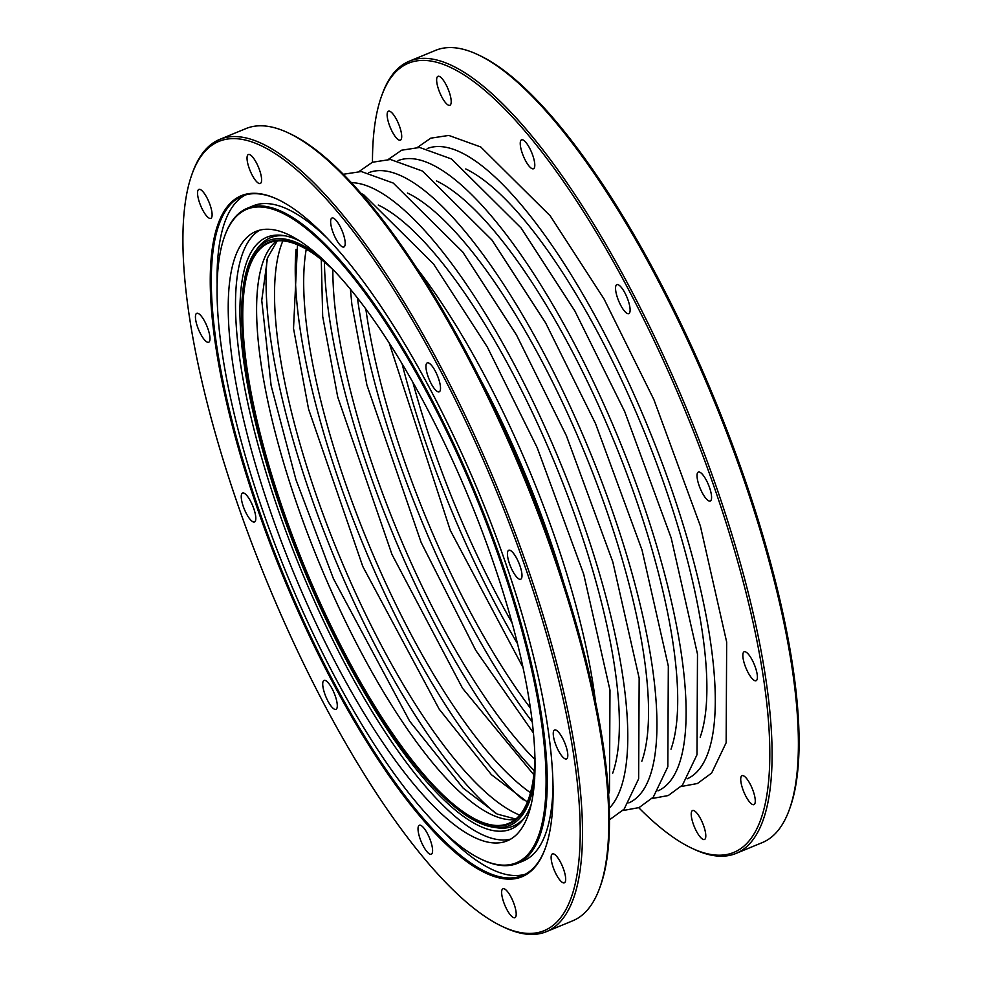 <?xml version="1.0" encoding="UTF-8"?>
<svg xmlns="http://www.w3.org/2000/svg" width="982" height="982" viewBox="0 0 982 982"><rect width="100%" height="100%" fill="white"/><g stroke="black" fill="none" stroke-linecap="round" stroke-linejoin="round"><path stroke-width="1.47" d="M329.51 266.036A314.682 90.958 -112.4 0 0 268.908 242.21A314.682 90.958 -112.4 0 0 312.841 586.708A314.682 90.958 -112.4 0 0 508.909 824.021A314.682 90.958 -112.4 0 0 535.092 764.389A314.682 90.958 -112.4 0 1 508.909 824.021A314.682 90.958 -112.4 0 1 312.841 586.708A314.682 90.958 -112.4 0 1 268.908 242.21A314.682 90.958 -112.4 0 1 329.51 266.036M333.635 270.296A314.031 90.761 -112.4 0 0 269.154 242.812A314.031 90.761 -112.4 0 0 313 586.598A314.031 90.761 -112.4 0 0 508.664 823.407A314.031 90.761 -112.4 0 0 535.018 758.472M319.678 256.633A316.339 91.424 -112.4 0 0 255.381 251.257A316.339 91.424 -112.4 0 0 312.448 586.99A316.339 91.424 -112.4 0 0 492.964 827.151A316.339 91.424 -112.4 0 0 534.748 778.002M599.671 888.047L600.395 886.046A426.839 123.364 -112.4 0 0 513.967 451.389A426.839 123.364 -112.4 0 0 290.046 133.724L288.119 132.816A428.483 123.842 -112.4 0 0 245.93 128.593L219.673 139.419A428.483 123.842 -112.4 0 0 192.742 172.145L192.006 174.158M484.789 463.418A426.839 123.364 -112.4 0 0 192.018 174.145A426.839 123.364 -112.4 0 0 278.434 608.828A426.839 123.364 -112.4 0 0 502.354 926.492A426.839 123.364 -112.4 0 0 484.789 463.418M437.015 374.694A15.651 4.529 67.6 0 1 439.2 391.83A15.651 4.529 67.6 0 1 429.441 380.022A15.651 4.529 67.6 0 1 427.256 362.886A15.651 4.529 67.6 0 1 437.015 374.694M258.106 166.351A15.651 4.529 67.6 0 1 260.291 183.487A15.651 4.529 67.6 0 1 250.533 171.678A15.651 4.529 67.6 0 1 248.348 154.542A15.651 4.529 67.6 0 1 258.106 166.351M208.614 201.224A15.651 4.529 67.6 0 1 210.799 218.36A15.651 4.529 67.6 0 1 201.04 206.551A15.651 4.529 67.6 0 1 198.855 189.416A15.651 4.529 67.6 0 1 208.614 201.224M206.49 325.116A15.651 4.529 67.6 0 1 208.675 342.252A15.651 4.529 67.6 0 1 198.929 330.443A15.651 4.529 67.6 0 1 196.744 313.307A15.651 4.529 67.6 0 1 206.49 325.116M252.313 504.834A15.651 4.529 67.6 0 1 254.498 521.97A15.651 4.529 67.6 0 1 244.739 510.161A15.651 4.529 67.6 0 1 242.554 493.025A15.651 4.529 67.6 0 1 252.313 504.834M333.794 692.224A15.651 4.529 67.6 0 1 335.979 709.36A15.651 4.529 67.6 0 1 326.22 697.551A15.651 4.529 67.6 0 1 324.035 680.416A15.651 4.529 67.6 0 1 333.794 692.224M429.097 837.069A15.651 4.529 67.6 0 1 431.282 854.205A15.651 4.529 67.6 0 1 421.523 842.409A15.651 4.529 67.6 0 1 419.339 825.261A15.651 4.529 67.6 0 1 429.097 837.069M512.702 900.568A15.651 4.529 67.6 0 1 514.887 917.704A15.651 4.529 67.6 0 1 505.129 905.895A15.651 4.529 67.6 0 1 502.944 888.759A15.651 4.529 67.6 0 1 512.702 900.568M562.183 865.694A15.651 4.529 67.6 0 1 564.368 882.83A15.651 4.529 67.6 0 1 554.621 871.022A15.651 4.529 67.6 0 1 552.436 853.886A15.651 4.529 67.6 0 1 562.183 865.694M564.306 741.803A15.651 4.529 67.6 0 1 566.491 758.939A15.651 4.529 67.6 0 1 556.745 747.13A15.651 4.529 67.6 0 1 554.548 729.994A15.651 4.529 67.6 0 1 564.306 741.803M518.496 562.072A15.651 4.529 67.6 0 1 520.681 579.22A15.651 4.529 67.6 0 1 510.922 567.412A15.651 4.529 67.6 0 1 508.737 550.276A15.651 4.529 67.6 0 1 518.496 562.072M341.699 229.837A15.651 4.529 67.6 0 1 343.884 246.985A15.651 4.529 67.6 0 1 334.138 235.177A15.651 4.529 67.6 0 1 331.953 218.029A15.651 4.529 67.6 0 1 341.699 229.837M292.587 598.86A368.324 106.461 -112.4 0 0 545.231 848.485A368.324 106.461 -112.4 0 0 470.648 473.385A368.324 106.461 -112.4 0 0 277.427 199.26A368.324 106.461 -112.4 0 0 292.587 598.86M245.181 195.037A367.501 106.216 -112.4 0 0 217.108 283.835M442.833 831.03A367.501 106.216 -112.4 0 0 525.345 874.201M481.61 859.422A353.495 102.177 -112.4 0 0 467.064 475.914A353.495 102.177 -112.4 0 0 224.596 236.343A353.495 102.177 -112.4 0 0 296.171 596.332A353.495 102.177 -112.4 0 0 481.61 859.422L482.579 859.876A354.318 102.41 -112.4 0 0 517.465 863.362L523.296 860.956A354.318 102.41 -112.4 0 0 553.075 786.275M326.834 237.84A354.318 102.41 -112.4 0 0 253.061 205.864L247.231 208.27A354.318 102.41 -112.4 0 0 224.952 235.336M301.94 592.256A329.596 95.266 -112.4 0 0 507.301 840.813A329.596 95.266 -112.4 0 0 461.295 479.977A329.596 95.266 -112.4 0 0 255.921 231.433A329.596 95.266 -112.4 0 0 301.94 592.256M259.678 230.181A329.596 95.266 -112.4 0 0 309.232 589.249A329.596 95.266 -112.4 0 0 510.849 839.058M299.252 240.75A320.144 92.529 -112.4 0 0 283.602 235.545A320.144 92.529 -112.4 0 0 311.527 587.641A320.144 92.529 -112.4 0 0 524.044 818.362A320.144 92.529 -112.4 0 0 531.458 803.657M492.964 827.151L496.499 827.716A318.242 91.977 -112.4 0 0 525.075 816.889M285.394 235.876A318.242 91.977 -112.4 0 0 257.493 248.36M502.354 926.492L504.282 927.401A428.483 123.842 -112.4 0 0 546.471 931.623L572.727 920.797A428.483 123.842 -112.4 0 0 599.658 888.059A428.483 123.842 -112.4 0 0 512.899 451.708A428.483 123.842 -112.4 0 0 288.119 132.816M546.471 931.623A428.483 123.842 -112.4 0 0 486.655 462.534A428.483 123.842 -112.4 0 0 219.673 139.419M277.906 199.493A367.501 106.216 -112.4 0 0 242.198 196.093A367.501 106.216 -112.4 0 0 293.508 598.419A367.501 106.216 -112.4 0 0 522.485 875.551A367.501 106.216 -112.4 0 0 545.415 847.969M517.465 863.362A354.318 102.41 -112.4 0 0 467.997 475.472A354.318 102.41 -112.4 0 0 247.231 208.27M789.982 807.855A426.839 123.364 -112.4 0 0 703.566 373.172A426.839 123.364 -112.4 0 0 479.646 55.508L477.718 54.599A428.483 123.842 -112.4 0 0 435.529 50.377L409.273 61.203A428.483 123.842 -112.4 0 0 382.342 93.941M638.742 807.72A426.839 123.364 -112.4 0 0 691.954 848.276A426.839 123.364 -112.4 0 0 674.389 385.214A426.839 123.364 -112.4 0 0 381.617 95.941A426.839 123.364 -112.4 0 0 372.473 162.226M751.782 787.478A15.651 4.529 67.6 0 1 753.967 804.614A15.651 4.529 67.6 0 1 744.221 792.818A15.651 4.529 67.6 0 1 742.036 775.67A15.651 4.529 67.6 0 1 751.782 787.478M753.906 663.587A15.651 4.529 67.6 0 1 756.091 680.722A15.651 4.529 67.6 0 1 746.332 668.914A15.651 4.529 67.6 0 1 744.147 651.778A15.651 4.529 67.6 0 1 753.906 663.587M702.302 822.351A15.651 4.529 67.6 0 1 704.487 839.487A15.651 4.529 67.6 0 1 694.728 827.691A15.651 4.529 67.6 0 1 692.543 810.543A15.651 4.529 67.6 0 1 702.302 822.351M398.213 123.008A15.651 4.529 67.6 0 1 400.398 140.144A15.651 4.529 67.6 0 1 390.64 128.335A15.651 4.529 67.6 0 1 388.455 111.199A15.651 4.529 67.6 0 1 398.213 123.008M447.706 88.135A15.651 4.529 67.6 0 1 449.891 105.27A15.651 4.529 67.6 0 1 440.132 93.462A15.651 4.529 67.6 0 1 437.947 76.326A15.651 4.529 67.6 0 1 447.706 88.135M531.299 151.633A15.651 4.529 67.6 0 1 533.484 168.769A15.651 4.529 67.6 0 1 523.737 156.96A15.651 4.529 67.6 0 1 521.552 139.825A15.651 4.529 67.6 0 1 531.299 151.633M626.614 296.478A15.651 4.529 67.6 0 1 628.799 313.614A15.651 4.529 67.6 0 1 619.041 301.805A15.651 4.529 67.6 0 1 616.856 284.67A15.651 4.529 67.6 0 1 626.614 296.478M708.083 483.868A15.651 4.529 67.6 0 1 710.281 501.004A15.651 4.529 67.6 0 1 700.522 489.196A15.651 4.529 67.6 0 1 698.337 472.06A15.651 4.529 67.6 0 1 708.083 483.868M691.954 848.276L693.881 849.184A428.483 123.842 -112.4 0 0 736.07 853.407L762.327 842.581A428.483 123.842 -112.4 0 0 789.258 809.855A428.483 123.842 -112.4 0 0 702.498 373.491A428.483 123.842 -112.4 0 0 477.718 54.599M736.07 853.407A428.483 123.842 -112.4 0 0 676.254 384.33A428.483 123.842 -112.4 0 0 409.273 61.203M595.46 701.357A340.889 98.531 -112.4 0 0 522.35 453.991A340.889 98.531 -112.4 0 0 416.761 268.172M563.545 582.228A322.759 93.29 -112.4 0 0 517.968 457.084A322.759 93.29 -112.4 0 0 478.124 375.161M609.331 808.137A340.889 98.531 -112.4 0 0 551.528 441.961A340.889 98.531 -112.4 0 0 351.323 182.664M612.67 773.264A322.759 93.29 -112.4 0 0 547.146 445.055A322.759 93.29 -112.4 0 0 378.266 205.042M628.824 802.895A340.889 98.531 -112.4 0 0 580.693 429.932A340.889 98.531 -112.4 0 0 368.839 172.648M641.835 761.234A322.759 93.29 -112.4 0 0 576.311 433.013A322.759 93.29 -112.4 0 0 407.432 193.012M657.989 790.866A340.889 98.531 -112.4 0 0 609.859 417.89A340.889 98.531 -112.4 0 0 398.005 160.618M671.001 749.205A322.759 93.29 -112.4 0 0 605.477 420.983A322.759 93.29 -112.4 0 0 436.609 180.983M687.154 778.836A340.889 98.531 -112.4 0 0 639.037 405.861A340.889 98.531 -112.4 0 0 427.17 148.577M700.178 737.175A322.759 93.29 -112.4 0 0 634.654 408.954A322.759 93.29 -112.4 0 0 465.775 168.953M402.129 363.941A340.889 98.531 -112.4 0 0 459.06 528.242A340.889 98.531 -112.4 0 0 517.563 643.762M412.943 382.514A322.759 93.29 -112.4 0 0 463.443 525.161A322.759 93.29 -112.4 0 0 512.138 622.981M357.46 298.086A340.889 98.531 -112.4 0 0 429.895 540.284A340.889 98.531 -112.4 0 0 532.318 721.966M365.869 309.146A322.759 93.29 -112.4 0 0 434.277 537.191A322.759 93.29 -112.4 0 0 530.476 708.194M324.428 262.084A340.889 98.531 -112.4 0 0 400.717 552.314A340.889 98.531 -112.4 0 0 534.269 770.784M332.837 269.534A322.759 93.29 -112.4 0 0 405.1 549.22A322.759 93.29 -112.4 0 0 534.981 759.565M296.061 249.293A340.889 98.531 -112.4 0 0 371.552 564.343A340.889 98.531 -112.4 0 0 523.173 799.839M306.261 249.158A322.759 93.29 -112.4 0 0 375.934 561.262A322.759 93.29 -112.4 0 0 530.501 792.756M267.104 259.064A340.889 98.531 -112.4 0 0 342.387 576.373A340.889 98.531 -112.4 0 0 495.75 813.329M282.877 240.885A322.759 93.29 -112.4 0 0 346.769 573.292A322.759 93.29 -112.4 0 0 519.748 815.109M276.494 240.946A314.031 90.761 -112.4 0 0 326.859 580.89A314.031 90.761 -112.4 0 0 515.182 819.565M360.811 193.184L364.077 195.111L433.578 264.048L487.33 347.039L537.203 447.706L583.689 574.114L609.982 690.186L609.478 790.854L608.644 793.984M343.258 174.28L361.29 171.531L393.242 183.069L462.755 252.018L516.507 335.009L566.369 435.664L612.854 562.072L639.159 678.157L638.644 778.824L624.122 809.156L609.527 819.774M359.167 171.433L372.436 162.239L390.455 159.489L422.42 171.04L491.921 239.989L545.673 322.98L595.546 423.635L642.032 550.043L668.325 666.127L667.821 766.782L653.3 797.126L639.098 807.572L622.833 810.567M388.344 159.391L401.613 150.209L419.621 147.46L451.585 159.01L521.086 227.959L574.838 310.938L624.712 411.605L671.197 538.013L697.49 654.098L696.987 754.753L682.465 785.097L668.263 795.543L651.999 798.538M417.51 147.361L430.779 138.167L448.786 135.43L480.75 146.981L550.264 215.917L604.004 298.909L653.877 399.576L700.362 525.984L726.668 642.056L726.152 742.723L711.631 773.067L697.429 783.513L681.164 786.508M523.087 667.6L450.308 530.39L389.24 343.148M533.496 733.063L475.742 650.317L421.143 542.432L366.9 384.993L351.851 304.395L350.464 289.371M533.852 774.81L462.534 688.247L391.978 554.462L337.722 397.023L322.685 316.425L321.286 259.518M527.395 802.036L491.393 774.663L439.138 709.078L362.8 566.491L308.557 409.064L293.52 328.454L297.521 244.764M277.268 240.872L267.485 257.922L261.752 300.369L271.118 385.57L295.913 479.584L333.426 578.668L409.666 721.181L463.074 788.055L497.162 814.053L515.783 819.074M255.394 251.232L257.505 248.336M545.231 848.473L545.599 847.478M278.385 199.714L277.427 199.26M224.583 236.355L224.952 235.349M789.258 809.843L789.994 807.842M381.605 95.954L382.329 93.953"/></g></svg>
